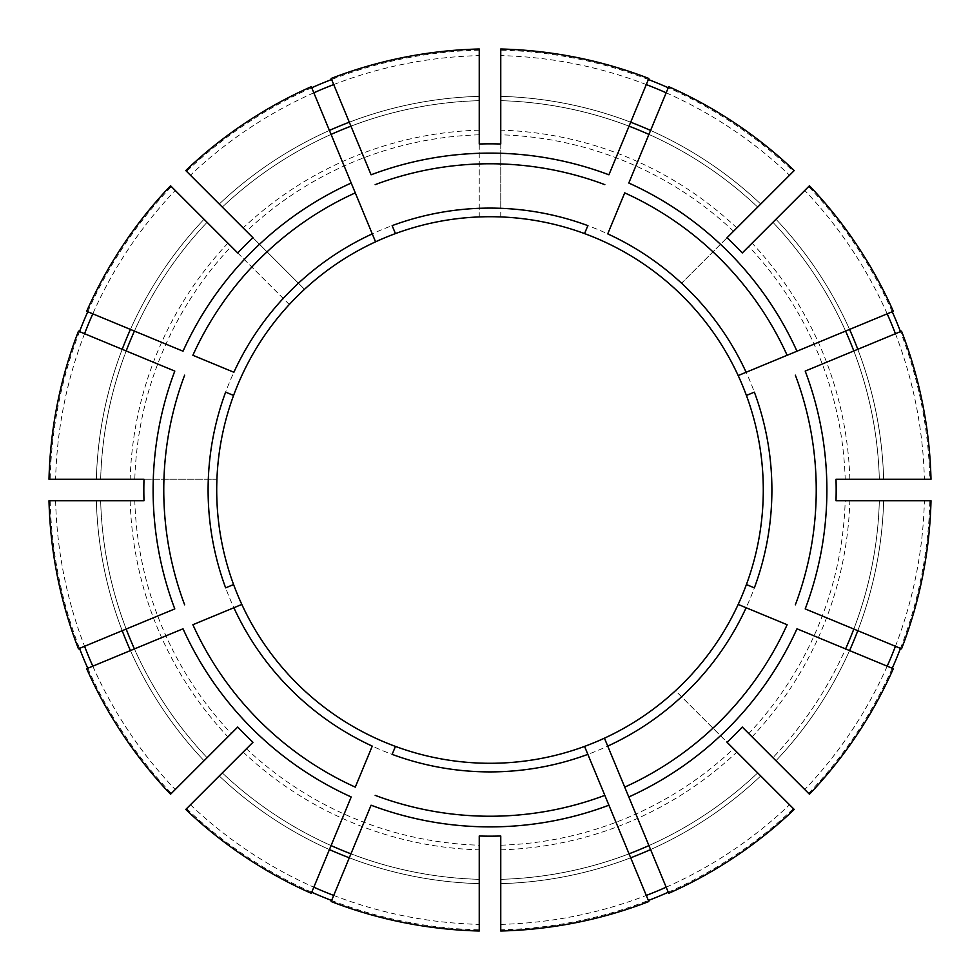 <?xml version="1.0" encoding="UTF-8"?>
<svg xmlns="http://www.w3.org/2000/svg" width="980" height="980" viewBox="0 0 980 980"><rect width="100%" height="100%" fill="white"/><g stroke="black" fill="none" stroke-linecap="round" stroke-linejoin="round"><path stroke-width="0.73" stroke-dasharray="4.9 3.68" d="M895.438 646.298A434.52 434.52 0 0 0 924.385 500.755L879.342 500.755A389.489 389.489 0 0 1 772.914 757.699L775.952 760.737L772.914 757.699A389.489 389.489 0 0 0 845.581 648.932L796.973 628.793M893.319 668.703L845.581 648.932M500.755 931L500.755 929.848A439.983 439.983 0 0 0 648.38 900.485M668.262 892.253A439.983 439.983 0 0 0 793.408 808.623L675.49 690.704A273.285 273.285 0 0 1 216.923 479.245A273.285 273.285 0 0 1 395.442 233.595L392.147 225.633M500.755 929.848L500.755 836.001M887.206 666.167A434.52 434.52 0 0 1 804.764 789.549L809.443 794.229M895.438 333.702A434.52 434.52 0 0 1 924.385 479.245L879.342 479.245A389.489 389.489 0 0 0 772.914 222.301L809.443 185.771M887.206 313.833A434.52 434.52 0 0 0 804.764 190.451L772.914 222.301A389.489 389.489 0 0 1 845.581 331.069L796.973 351.208M666.167 92.794A434.52 434.52 0 0 1 789.549 175.236L757.699 207.086A389.489 389.489 0 0 0 500.755 100.658L500.755 96.359L500.755 100.658A389.489 389.489 0 0 1 629.05 126.187L608.911 174.795M646.298 84.562A434.52 434.52 0 0 0 500.755 55.615L500.755 49M500.755 143.999L500.755 216.923A273.285 273.285 0 0 1 675.49 690.704L727.05 742.264M479.245 143.999L479.245 216.923A273.285 273.285 0 0 1 500.755 216.923L500.755 208.311A281.897 281.897 0 0 1 681.578 283.208L727.05 237.736M500.755 55.615L500.755 208.311M668.703 893.319L628.793 796.973M624.713 787.124L607.735 746.123M666.167 887.206A434.52 434.52 0 0 0 789.549 804.764L757.699 772.914A389.489 389.489 0 0 1 500.755 879.342A389.489 389.489 0 0 0 629.05 853.813L608.911 805.205M587.853 754.367L584.558 746.405M901.551 648.821L805.205 608.911M754.367 587.853L746.405 584.558M787.124 624.713L746.123 607.735M143.999 500.755L134.799 500.755A355.36 355.36 0 0 0 231.231 733.555L237.736 727.05M49 500.755L134.799 500.755M143.999 479.245L216.923 479.245A273.285 273.285 0 0 1 289.296 304.511L231.231 246.446A355.36 355.36 0 0 0 134.799 479.245L216.923 479.245M893.319 311.297L845.581 331.069A389.489 389.489 0 0 0 772.914 222.301M787.124 355.287L746.123 372.265M931 479.245L879.342 479.245A389.489 389.489 0 0 0 853.813 350.95L805.205 371.089M754.367 392.147L746.405 395.442M252.95 742.264L246.446 748.769A355.36 355.36 0 0 0 479.245 845.201L479.245 836.001M185.771 809.443L246.446 748.769M668.703 86.681L628.793 183.027M624.713 192.876L607.735 233.877M587.853 225.633L584.558 233.595M333.702 895.438A434.52 434.52 0 0 0 479.245 924.385L479.245 931M479.245 924.385L479.245 845.201M311.297 86.681L351.208 183.027M355.287 192.876L372.265 233.877M331.179 78.449L371.089 174.795M742.264 727.05L748.769 733.555A355.36 355.36 0 0 0 845.201 500.755L836.001 500.755M804.764 789.549L748.769 733.555M78.449 331.179L174.795 371.089M225.633 392.147L233.595 395.442M86.681 311.297L183.027 351.208M192.876 355.287L233.877 372.265M879.342 500.755A389.489 389.489 0 0 1 853.813 629.05A389.489 389.489 0 0 0 879.342 500.755L931 500.755M924.385 500.755L845.201 500.755M836.001 479.245L845.201 479.245A355.36 355.36 0 0 0 748.769 246.446L742.264 252.95M78.449 648.821L174.795 608.911M225.633 587.853L233.595 584.558M86.681 668.703L183.027 628.793M192.876 624.713L233.877 607.735M331.179 901.551L371.089 805.205M392.147 754.367L395.442 746.405M311.297 893.319L351.208 796.973M355.287 787.124L372.265 746.123M804.764 190.451L748.769 246.446M207.086 222.301A389.489 389.489 0 0 0 134.419 331.069A389.489 389.489 0 0 1 207.086 222.301L204.048 219.263L207.086 222.301A389.489 389.489 0 0 0 100.658 479.245L96.359 479.245L100.658 479.245A389.489 389.489 0 0 1 126.187 350.95A389.489 389.489 0 0 0 100.658 479.245M87.747 311.738A439.983 439.983 0 0 1 171.378 186.592L175.236 190.451A434.52 434.52 0 0 0 92.794 313.833M84.562 333.702A434.52 434.52 0 0 0 55.615 479.245L134.799 479.245M79.515 331.62A439.983 439.983 0 0 0 50.151 479.245M100.658 500.755A389.489 389.489 0 0 0 126.187 629.05A389.489 389.489 0 0 1 100.658 500.755A389.489 389.489 0 0 0 207.086 757.699L204.048 760.737L207.086 757.699A389.489 389.489 0 0 1 134.419 648.932A389.489 389.489 0 0 0 207.086 757.699M55.615 500.755A434.52 434.52 0 0 0 84.562 646.298M92.794 666.167A434.52 434.52 0 0 0 175.236 789.549L231.231 733.555M50.151 500.755A439.983 439.983 0 0 0 79.515 648.38M87.747 668.262A439.983 439.983 0 0 0 171.378 793.408M222.301 772.914A389.489 389.489 0 0 0 331.069 845.581A389.489 389.489 0 0 1 222.301 772.914A389.489 389.489 0 0 0 479.245 879.342A389.489 389.489 0 0 1 350.95 853.813A389.489 389.489 0 0 0 479.245 879.342M190.451 804.764A434.52 434.52 0 0 0 313.833 887.206M186.592 808.623A439.983 439.983 0 0 0 311.738 892.253M331.62 900.485A439.983 439.983 0 0 0 479.245 929.848M808.623 793.408A439.983 439.983 0 0 0 892.253 668.262M900.485 648.38A439.983 439.983 0 0 0 929.848 500.755M924.385 479.245L929.848 479.245A439.983 439.983 0 0 0 900.485 331.62M892.253 311.738A439.983 439.983 0 0 0 808.623 186.592M929.848 479.245L845.201 479.245M789.549 175.236L793.408 171.378A439.983 439.983 0 0 0 668.262 87.747M648.38 79.515A439.983 439.983 0 0 0 500.755 50.151M793.408 171.378L681.578 283.208M311.738 87.747A439.983 439.983 0 0 0 186.592 171.378L304.511 289.296A273.285 273.285 0 0 1 395.442 233.595M333.702 84.562A434.52 434.52 0 0 1 479.245 55.615L479.245 50.151A439.983 439.983 0 0 0 331.62 79.515M479.245 50.151L479.245 216.923M171.378 186.592L231.231 246.446M175.236 789.549L170.557 794.229M901.551 331.179L853.813 350.95A389.489 389.489 0 0 1 879.342 479.245M757.699 207.086A389.489 389.489 0 0 0 648.932 134.419A389.489 389.489 0 0 1 757.699 207.086L794.229 170.557M500.755 924.385A434.52 434.52 0 0 0 646.298 895.438M757.699 772.914A389.489 389.489 0 0 1 648.932 845.581A389.489 389.489 0 0 0 757.699 772.914L794.229 809.443M789.549 804.764L793.408 808.623M479.245 55.615L479.245 49M313.833 92.794A434.52 434.52 0 0 0 190.451 175.236L185.771 170.557M55.615 479.245L49 479.245M648.821 78.449L629.05 126.187A389.489 389.489 0 0 0 500.755 100.658M648.821 901.551L629.05 853.813A389.489 389.489 0 0 1 500.755 879.342M175.236 190.451L170.557 185.771M479.245 100.658A389.489 389.489 0 0 0 350.95 126.187A389.489 389.489 0 0 1 479.245 100.658L479.245 96.359L479.245 100.658A389.489 389.489 0 0 0 222.301 207.086L219.263 204.048L222.301 207.086A389.489 389.489 0 0 1 331.069 134.419A389.489 389.489 0 0 0 222.301 207.086A389.489 389.489 0 0 1 479.245 100.658M252.95 237.736L304.511 289.296M237.736 252.95L289.296 304.511M190.451 175.236L186.592 171.378M775.952 760.737A393.788 393.788 0 0 0 849.562 650.585A393.788 393.788 0 0 1 775.952 760.737M500.755 849.856A360.027 360.027 0 0 0 736.85 752.064M857.794 630.704A393.788 393.788 0 0 0 883.642 500.755A393.788 393.788 0 0 1 857.794 630.704M883.642 479.245A393.788 393.788 0 0 0 857.794 349.296A393.788 393.788 0 0 1 883.642 479.245M849.562 329.415A393.788 393.788 0 0 0 775.952 219.263A393.788 393.788 0 0 1 849.562 329.415M760.737 204.048A393.788 393.788 0 0 0 650.585 130.438A393.788 393.788 0 0 1 760.737 204.048M630.704 122.206A393.788 393.788 0 0 0 500.755 96.359A393.788 393.788 0 0 1 630.704 122.206M204.048 219.263A393.788 393.788 0 0 0 130.438 329.415A393.788 393.788 0 0 1 204.048 219.263M122.206 349.296A393.788 393.788 0 0 0 96.359 479.245A393.788 393.788 0 0 1 122.206 349.296M96.359 500.755A393.788 393.788 0 0 0 122.206 630.704A393.788 393.788 0 0 1 96.359 500.755M130.438 650.585A393.788 393.788 0 0 0 204.048 760.737A393.788 393.788 0 0 1 130.438 650.585M219.263 775.952A393.788 393.788 0 0 0 329.415 849.562A393.788 393.788 0 0 1 219.263 775.952M349.296 857.794A393.788 393.788 0 0 0 479.245 883.642A393.788 393.788 0 0 1 349.296 857.794M500.755 883.642A393.788 393.788 0 0 0 630.704 857.794A393.788 393.788 0 0 1 500.755 883.642M650.585 849.562A393.788 393.788 0 0 0 760.737 775.952A393.788 393.788 0 0 1 650.585 849.562M752.064 736.85A360.027 360.027 0 0 0 849.856 500.755M849.856 479.245A360.027 360.027 0 0 0 752.064 243.15M736.85 227.936A360.027 360.027 0 0 0 500.755 130.144M733.555 231.231A355.36 355.36 0 0 0 500.755 134.799M479.245 130.144A360.027 360.027 0 0 0 243.15 227.936M479.245 134.799A355.36 355.36 0 0 0 246.446 231.231M298.422 283.208A281.897 281.897 0 0 1 479.245 208.311M227.936 243.15A360.027 360.027 0 0 0 130.144 479.245M130.144 500.755A360.027 360.027 0 0 0 227.936 736.85M283.208 681.578A281.897 281.897 0 0 1 208.311 500.755M500.755 845.201A355.36 355.36 0 0 0 733.555 748.769M243.15 752.064A360.027 360.027 0 0 0 479.245 849.856M479.245 96.359A393.788 393.788 0 0 0 349.296 122.206A393.788 393.788 0 0 1 479.245 96.359M329.415 130.438A393.788 393.788 0 0 0 219.263 204.048A393.788 393.788 0 0 1 329.415 130.438M479.245 771.689A281.897 281.897 0 0 1 298.422 696.792M681.578 696.792A281.897 281.897 0 0 1 500.755 771.689M771.689 500.755A281.897 281.897 0 0 1 696.792 681.578M696.792 298.422A281.897 281.897 0 0 1 771.689 479.245M208.311 479.245A281.897 281.897 0 0 1 283.208 298.422"/><path stroke-width="1.47" d="M587.853 754.367L584.558 746.405A273.285 273.285 0 0 1 395.442 746.405L392.147 754.367A281.897 281.897 0 0 0 587.853 754.367L608.911 805.205L587.853 754.367M746.405 584.558L754.367 587.853A281.897 281.897 0 0 0 754.367 392.147L746.405 395.442A273.285 273.285 0 0 1 738.173 604.44L746.123 607.735A281.897 281.897 0 0 1 607.735 746.123L668.703 893.319A441.135 441.135 0 0 0 794.229 809.443L727.05 742.264A346.173 346.173 0 0 0 742.264 727.05L809.443 794.229A441.135 441.135 0 0 0 893.319 668.703L796.973 628.793A336.887 336.887 0 0 1 628.793 796.973L624.713 787.124A326.23 326.23 0 0 0 787.124 624.713L738.173 604.44A273.285 273.285 0 0 1 604.44 738.173L607.735 746.123L604.44 738.173A273.285 273.285 0 0 1 584.558 746.405M763.285 490A273.285 273.285 0 0 0 738.173 375.56L787.124 355.287A326.23 326.23 0 0 0 624.713 192.876L607.735 233.877A281.897 281.897 0 0 1 746.123 372.265L738.173 375.56A273.285 273.285 0 0 0 584.558 233.595L587.853 225.633A281.897 281.897 0 0 0 392.147 225.633L395.442 233.595A273.285 273.285 0 0 1 584.558 233.595M648.38 900.485A439.983 439.983 0 0 0 668.262 892.253M887.206 666.167A434.52 434.52 0 0 0 895.438 646.298M395.442 233.595A273.285 273.285 0 0 1 479.245 216.923A273.285 273.285 0 0 0 375.56 241.827L355.287 192.876A326.23 326.23 0 0 0 192.876 355.287L233.877 372.265A281.897 281.897 0 0 1 372.265 233.877L375.56 241.827A273.285 273.285 0 0 0 241.827 604.44L233.877 607.735L241.827 604.44A273.285 273.285 0 0 0 395.442 746.405M895.438 333.702A434.52 434.52 0 0 0 887.206 313.833M233.595 584.558L225.633 587.853A281.897 281.897 0 0 1 225.633 392.147L233.595 395.442M666.167 92.794A434.52 434.52 0 0 0 646.298 84.562M479.245 143.999A346.173 346.173 0 0 1 500.755 143.999L500.755 49A441.135 441.135 0 0 1 648.821 78.449L608.911 174.795A336.887 336.887 0 0 0 371.089 174.795L331.179 78.449A441.135 441.135 0 0 1 479.245 49L479.245 143.999M629.05 853.813A389.489 389.489 0 0 0 648.932 845.581M805.205 608.911L901.551 648.821A441.135 441.135 0 0 0 931 500.755L836.001 500.755A346.173 346.173 0 0 0 836.001 479.245L931 479.245A441.135 441.135 0 0 0 901.551 331.179L805.205 371.089A336.887 336.887 0 0 1 805.205 608.911M845.581 648.932A389.489 389.489 0 0 0 853.813 629.05M143.999 500.755L49 500.755A441.135 441.135 0 0 0 78.449 648.821L174.795 608.911A336.887 336.887 0 0 1 174.795 371.089L78.449 331.179A441.135 441.135 0 0 0 49 479.245L143.999 479.245A346.173 346.173 0 0 0 143.999 500.755M796.973 351.208L893.319 311.297A441.135 441.135 0 0 0 809.443 185.771L742.264 252.95A346.173 346.173 0 0 0 727.05 237.736L794.229 170.557A441.135 441.135 0 0 0 668.703 86.681L628.793 183.027A336.887 336.887 0 0 1 796.973 351.208L787.124 355.287L796.973 351.208M853.813 350.95A389.489 389.489 0 0 0 845.581 331.069M185.771 809.443L252.95 742.264A346.173 346.173 0 0 1 237.736 727.05L170.557 794.229A441.135 441.135 0 0 1 86.681 668.703L183.027 628.793A336.887 336.887 0 0 0 351.208 796.973L311.297 893.319A441.135 441.135 0 0 1 185.771 809.443M648.932 134.419A389.489 389.489 0 0 0 629.05 126.187M479.245 836.001L479.245 931A441.135 441.135 0 0 1 331.179 901.551L371.089 805.205A336.887 336.887 0 0 0 608.911 805.205L648.821 901.551A441.135 441.135 0 0 1 500.755 931L500.755 836.001A346.173 346.173 0 0 1 479.245 836.001M351.208 183.027L311.297 86.681A441.135 441.135 0 0 0 185.771 170.557L252.95 237.736A346.173 346.173 0 0 0 237.736 252.95L170.557 185.771A441.135 441.135 0 0 0 86.681 311.297L183.027 351.208A336.887 336.887 0 0 1 351.208 183.027L355.287 192.876L351.208 183.027M350.95 126.187A389.489 389.489 0 0 0 331.069 134.419M134.419 331.069A389.489 389.489 0 0 0 126.187 350.95M126.187 629.05A389.489 389.489 0 0 0 134.419 648.932M331.069 845.581A389.489 389.489 0 0 0 350.95 853.813M372.265 746.123L355.287 787.124A326.23 326.23 0 0 1 192.876 624.713L233.877 607.735A281.897 281.897 0 0 0 372.265 746.123M92.794 313.833A434.52 434.52 0 0 0 84.562 333.702M87.747 311.738A439.983 439.983 0 0 0 79.515 331.62M84.562 646.298A434.52 434.52 0 0 0 92.794 666.167M79.515 648.38A439.983 439.983 0 0 0 87.747 668.262M313.833 887.206A434.52 434.52 0 0 0 333.702 895.438M311.738 892.253A439.983 439.983 0 0 0 331.62 900.485M892.253 668.262A439.983 439.983 0 0 0 900.485 648.38M900.485 331.62A439.983 439.983 0 0 0 892.253 311.738M668.262 87.747A439.983 439.983 0 0 0 648.38 79.515M331.62 79.515A439.983 439.983 0 0 0 311.738 87.747M646.298 895.438A434.52 434.52 0 0 0 666.167 887.206M333.702 84.562A434.52 434.52 0 0 0 313.833 92.794M849.562 650.585A393.788 393.788 0 0 0 857.794 630.704M857.794 349.296A393.788 393.788 0 0 0 849.562 329.415M650.585 130.438A393.788 393.788 0 0 0 630.704 122.206M130.438 329.415A393.788 393.788 0 0 0 122.206 349.296M122.206 630.704A393.788 393.788 0 0 0 130.438 650.585M329.415 849.562A393.788 393.788 0 0 0 349.296 857.794M630.704 857.794A393.788 393.788 0 0 0 650.585 849.562M349.296 122.206A393.788 393.788 0 0 0 329.415 130.438M795.356 604.832A326.23 326.23 0 0 0 795.356 375.168M604.832 184.644A326.23 326.23 0 0 0 375.168 184.644M184.644 375.168A326.23 326.23 0 0 0 184.644 604.832M375.168 795.356A326.23 326.23 0 0 0 604.832 795.356"/></g></svg>
